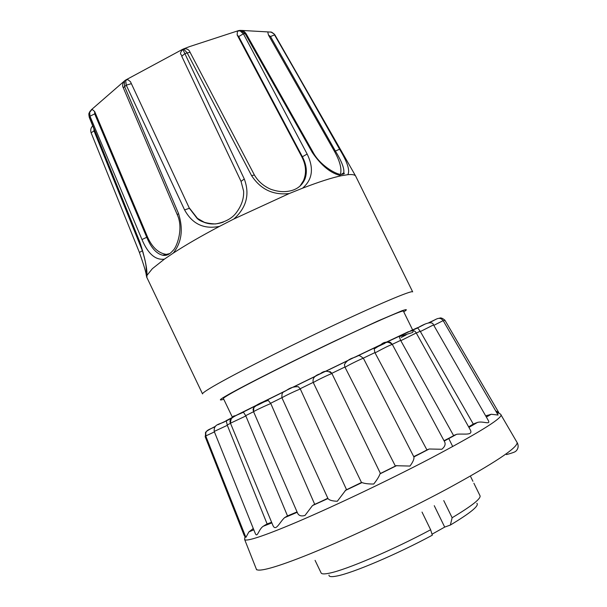 <?xml version="1.0" encoding="UTF-8"?>
<svg xmlns="http://www.w3.org/2000/svg" width="607" height="607" viewBox="0 0 607 607"><rect width="100%" height="100%" fill="white"/><g stroke="black" fill="none" stroke-linecap="round" stroke-linejoin="round"><path stroke-width="0.91" d="M245.85 415.962L230.463 423.216L272.793 525.116C275.631 532.218 279.425 522.513 284.501 517.71L287.513 515.927L245.85 415.962L243.361 412.024L255.327 405.962M217.996 424.688L226.259 420.856L227.322 425.325L214.225 431.433L255.297 533.492C257.406 538.25 258.544 529.463 263.142 526.299L267.118 523.947L271.61 522.278M214.415 431.918L205.743 435.955L245.888 537.392L248.885 531.922L253.301 528.53M205.887 436.327L205.166 436.683L244.355 535.852L244.386 533.599M146.841 277.414L202.541 393.92C202.283 393.382 204.688 391.561 209.764 388.457C226.623 378.115 278.143 351.681 327.408 328.281C376.742 304.828 412.312 289.82 412.677 291.884L355.626 176.022C354.731 174.717 352.113 174.27 347.765 174.695L341.415 175.719C331.968 177.699 319.009 181.865 302.514 188.216L289.258 193.534L233.892 218.983L219.529 226.365C201.274 235.994 185.841 244.917 173.23 253.134L164.391 259.143L152.349 268.704L146.977 275.373L146.841 277.414L146.166 268.203C146.204 263.984 144.026 255.259 139.625 242.026L89.29 117.394C88.759 114.769 88.728 113.266 89.199 112.894L89.388 117.045L139.754 241.791C144.785 257.072 147.19 268.264 146.977 275.373M412.73 330.125L403.389 311.125C403.2 309.729 372.926 322.947 331.081 342.932C289.296 362.88 245.167 385.21 230.099 393.943C225.463 396.621 223.232 398.146 223.406 398.518L232.458 417.388M257.414 405.264L267.49 400.203M295.313 386.416L295.784 386.181M345.717 361.924L346.142 361.719M374.587 348.152L384.937 343.289M406.212 334.844L401.197 337.469M315.071 560.36L321.126 572.962C321.702 574.139 324.457 574.207 329.396 573.167C346.02 569.927 393.131 549.859 430.636 529.759L422.024 512.08M443.755 500.585L452.132 517.741C471.692 506.018 480.994 498.704 480.046 495.798L473.885 483.24M452.132 517.741L450.364 525.055C470.637 512.862 479.469 505.608 476.859 503.279M328.979 575.087C328.842 576.794 331.505 577.098 336.976 575.997C352.819 573.023 397.365 554.07 432.313 535.192L430.636 529.759M432.009 534.213L444.696 527.096L434.255 505.692M450.364 525.055L444.696 527.096M452.708 446.547L448.702 438.375M267.118 523.947L227.322 425.325M287.513 515.927L297.043 511.898M253.589 411.758L297.574 513.12C298.773 515.715 301.247 516.496 304.995 515.464L312.491 505.563L327.833 498.241M284.144 391.621L266.617 400.317L268.195 400.37L270.805 403.564L314.654 504.189M315.754 376.135L294.539 386.507L298.371 386.72L300.336 389.064C297.908 389.641 281.284 397.615 281.967 397.873L327.97 498.544C329.138 500.176 332.257 501.086 337.325 501.261L345.755 490.115L361.476 482.489M346.498 489.591L300.336 389.064M380.369 473.339L331.983 373.662C332.173 372.895 313.811 381.742 313.318 382.638L361.491 482.527L362.015 482.573C364.443 483.559 368.343 484.045 373.73 484.029C377.053 479.811 379.155 476.419 380.012 473.855L396.121 465.713L409.983 466.062C413.01 461.942 414.315 458.9 413.891 456.919L363.426 358.32C357.705 353.98 360.004 355.656 353.433 357.735C349.154 359.086 346.157 361.362 344.442 364.564L344.905 367.007L331.817 373.335M363.426 358.32C363.646 357.66 348.615 364.959 345.497 367.03L345.057 367.341L395.309 465.941M413.754 456.616L429.21 449.005L441.813 449.263C444.885 446.722 445.811 444.21 444.574 441.744L392.297 344.389L390.84 342.773C389.011 340.793 383.465 342.849 374.208 348.949L374.898 352.599L363.327 358.138M375.27 347.515L374.208 348.949L381.029 344.556C384.474 341.415 388.23 341.362 392.297 344.389C389.292 345.429 383.829 348.107 375.9 352.424L375.058 352.925L426.88 449.817M444.021 440.705L456.722 434.263C463.786 433.421 473.946 436.046 470.023 429.354L416.25 332.97C414.687 330.254 412.775 328.683 399.231 336.604L400.643 340.368L392.266 344.328M416.25 332.97L400.81 340.686L453.543 435.485M468.627 426.858L473.285 424.058L477.451 422.426C482.975 420.772 490.926 425.287 488.271 420.393L433.535 324.904C432.791 322.006 428.595 321.331 417.646 327.879L420.196 331.24L416.288 333.046M433.535 324.904L420.363 331.543L473.285 424.058M485.699 415.909L491.238 414.255L498.104 415.051L443.171 320.625L433.8 325.375M495.646 410.833L498.817 412.631L444.923 320.215C442.268 317.985 440.363 317.385 439.21 318.432M253.597 411.751C253.711 404.626 254.508 407.517 255.949 405.537C260.228 402.911 264.311 401.189 268.195 400.37C248.908 407.312 253.62 409.816 253.597 411.751C253.051 411.554 266.359 405.218 270.805 403.564M313.288 382.698C312.226 378.502 314.555 375.521 320.261 373.753C324.221 370.482 328.129 370.445 331.976 373.639L380.384 473.354M443.376 320.974L444.923 320.215M223.361 222.101C213.52 225.561 204.711 224.249 196.949 218.179L189.392 208.284L130.467 81.725L127.751 79.547L125.626 80.048L182.783 49.235L244.287 178.974C249.978 194.27 246.518 207.602 233.892 218.983M289.258 193.534C273.196 195.378 260.646 189.414 251.594 175.643L187.055 52.65L183.451 48.939L189.498 46.625L238.505 30.623L237.405 31.185L237.17 34.948L302.005 157.19L302.392 156.758C306.596 164.831 307.43 172.289 304.896 179.126L304.889 179.164M241.336 30.411L267.998 31.921M169.732 253.582L162.767 255.243C156.424 253.764 151.09 247.785 146.757 237.291L147.562 237.102L94.662 111.521L92.067 109.313L91.361 109.746L125.088 80.412L124.526 80.928L124.503 86.331L178.526 213.527C183.458 229.264 181.69 242.466 173.23 253.134M340.413 174.33C341.938 169.019 340.003 161.447 334.609 151.606L335.413 151.06C341.764 161.508 344.541 168.746 343.737 172.79L341.938 174.444M270.745 31.928L274.129 33.962L271.61 32.179L268.324 31.936L267.77 32.08L268.461 35.054L334.609 151.606M300.025 186.076L303.485 180.666C306.611 173.154 306.118 165.332 302.005 157.19M189.688 208.406L197.465 218.383L205.234 222.807M234.302 416.288L256.207 405.377M257.482 404.649L285.07 391.06M285.859 390.62L292.498 387.395M329.836 371.484L331.49 372.85M317.135 375.338L323.804 372.099M348.661 360.11L355.3 356.878M356.081 356.552L384.292 343.038M386.591 342.181L411.053 330.762C413.101 330.549 413.602 331.134 412.555 332.522L399.231 336.604M385.589 342.507L408.412 331.703M425.515 323.872L417.646 327.879M420.355 326.391L419.976 326.581M428.777 322.719L435.72 319.441M147.562 237.102C152.236 247.459 158.473 253.21 166.272 254.371L168.488 254.371M349.632 165.499L273.757 33.56M274.721 34.584L339.586 149.201C347.485 162.221 350.209 170.719 347.765 174.695M275.199 35.327L274.736 34.849L270.487 36.503L268.461 35.054M270.487 36.503L335.413 151.06L339.586 149.201M341.415 175.719C331.285 173.746 321.596 166.007 312.324 152.509L245.023 33.476L240.615 30.365L239.037 30.509M238.505 30.623L239.682 30.54L243.415 33.795L307.15 154.049C314.085 168.238 312.537 179.626 302.514 188.216M237.398 31.185L242.041 30.532L244.454 31.731L246.025 33.582L243.415 33.795L238.695 36.564L237.17 34.948M238.695 36.564L302.392 156.758L307.15 154.049M244.287 178.974L241.04 181.372L243.604 191.068C244.029 198.648 241.434 206.069 235.827 213.323C231.548 218.74 224.742 222.291 215.417 223.96C206.243 223.505 200.082 221.578 196.941 218.171L197.465 218.383M219.529 226.365C203.944 229.514 192.298 224.029 184.596 209.923L189.392 208.284L130.467 81.725M184.596 209.923L126.256 85.17L125.626 80.048M164.391 259.143C155.468 260.35 147.994 253.809 141.977 239.53L146.757 237.291L94.7 113.888L94.662 111.521M141.977 239.53L89.973 116.195L89.669 112.143L91.361 109.746M90.147 111.066L89.199 112.894L92.067 109.306M143.146 252.558L94.024 130.877L93.941 128.912M146.818 277.558L146.188 274.85M223.755 399.247C218.345 400.931 219.43 399.641 226.995 395.392C235.061 390.559 273.56 370.285 334.601 341.111L377.774 321.042L401.917 310.769C407.138 308.993 407.752 309.35 403.746 311.846M253.582 411.705L245.706 415.636M244.575 539.312L244.674 539.585C245.258 540.526 248.726 540.055 255.054 538.159C262.892 535.799 274.576 531.383 290.108 524.926C327.886 509.19 385.893 481.723 430.833 458.217C477.406 433.55 500.828 419.171 501.094 415.074L500.934 414.831M297.119 512.073L285.806 516.861M271.708 522.521L265.153 524.964M253.362 528.689L252.649 528.849M256.253 568.926L256.366 569.214C257.11 570.534 260.767 570.405 267.353 568.827C275.495 566.847 287.543 562.727 303.492 556.46C342.28 541.209 401.5 513.416 447.018 488.992C494.144 463.3 517.521 447.829 517.149 442.586L516.989 442.321M230.501 423.307L227.193 424.999M281.891 397.699L270.646 403.245M327.901 498.393L313.364 504.956M313.159 382.402L300.169 388.738M361.689 482.557L345.755 490.115M396.121 465.713L380.24 473.574M428.231 449.301L413.83 456.76M455.303 434.741L444.104 440.872M475.289 423.155L468.748 427.07M486.989 415.302L485.85 416.174M226.077 420.712L232.42 417.419M292.582 387.365L316.748 375.551M324.176 371.947L348.562 360.163M410.378 330.944L417.707 327.605M419.445 326.824L419.907 326.619M184.877 53.598L181.751 56.292C182.001 53.795 178.147 55.07 182.821 49.319L183.754 48.909C186.933 48.469 189.027 49.584 190.052 52.255L184.877 53.598M131.15 83.736L126.256 85.17L123.289 87.772C122.121 85.708 122.538 83.432 124.526 80.928L127.751 79.54M94.7 113.888L89.973 116.195L89.29 117.394M139.489 252.451L142.592 250.592M94.024 130.877L91.118 132.812C90.284 130.019 90.822 127.72 92.734 125.93M312.324 152.509L313.189 152.463C319.851 165.218 336.187 174.672 341.263 174.421C343.805 174.11 344.768 173.685 344.139 173.147L343.737 172.79L341.286 174.421M251.594 175.643L254.401 174.998C258.157 181.387 263.59 186.129 270.699 189.232C276.481 191.281 281.815 192.032 286.694 191.471C295.594 190.537 301.664 186.425 304.896 179.126M178.526 213.527L177.252 214.696L123.289 87.772M297.218 512.293L284.501 517.71M271.868 522.885L263.142 526.299M253.817 529.82L248.885 531.922M245.031 535.23L244.674 539.585L256.609 569.791M496.678 412.593C499.614 413.352 501.086 414.179 501.094 415.074L517.452 443.133C518.583 445.811 518.31 448.232 516.625 450.386C515.518 451.373 516.496 451.858 506.428 454.597M470.721 476.791L472.921 481.283M491.238 414.247L486.366 417.062M477.451 422.434L468.93 427.396M456.722 434.263L444.21 441.069M429.21 449.005L413.891 456.919M396.758 465.569L380.012 473.855M362.015 482.573L345.216 490.547M327.97 498.544L312.491 505.563M215.257 426.531C211.221 429.179 204.096 429.657 205.743 435.955C206.79 432.07 200.925 433.732 215.546 426.258M214.225 431.433C213.558 423.367 220.212 424.703 226.259 420.848M226.267 420.97L231.533 418.155M230.463 423.216C229.302 420.378 229.211 417.851 243.71 412.138L235.379 415.727C232.405 415.818 230.766 418.314 230.463 423.216M281.967 397.881C281.587 391.181 283.234 392.699 287.028 390.005C290.396 387.623 294.175 386.53 298.363 386.727M325.269 371.514L346.794 361.119M357.106 356.172L375.247 347.53M411.478 330.686L417.692 327.939M443.171 320.625C438.952 315.549 435.872 320.086 429.111 322.674M205.166 436.683L206.023 432.154M347.545 161.841L274.728 34.591M304.881 179.164L303.485 180.666M177.252 214.696C183.929 228.725 176.47 248.02 172.874 250.615C169.687 254.439 166.318 255.979 162.759 255.243L166.272 254.371M246.025 33.582L313.189 152.463M241.04 181.372L181.751 56.292M190.052 52.255L254.401 174.998M146.773 274.63L146.287 275.115C145.93 272.065 143.631 264.485 139.382 252.375L91.118 132.812M347.53 161.811L355.626 176.022"/></g></svg>
